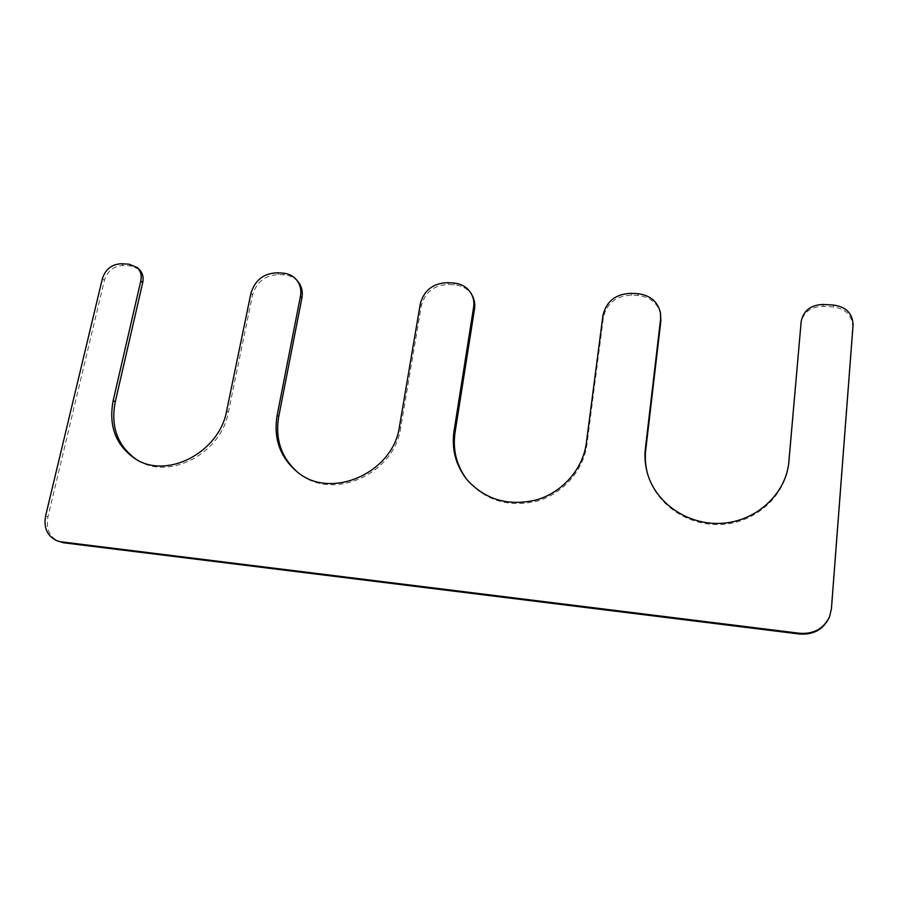 <?xml version="1.0" encoding="UTF-8"?>
<svg xmlns="http://www.w3.org/2000/svg" width="898" height="898" viewBox="0 0 898 898"><rect width="100%" height="100%" fill="white"/><g stroke="black" fill="none" stroke-linecap="round" stroke-linejoin="round"><path stroke-width="0.67" stroke-dasharray="4.49 3.37" d="M660.76 314.693C658.054 303.378 650.511 297.002 638.108 295.565L631.754 295.195C616.241 295.7 606.801 303.03 603.445 317.185L586.933 444.353C583.633 470.024 563.461 493.294 537.655 500.972C509.267 507.785 485.93 500.972 467.656 480.542L467.173 479.925M472.539 296.127C468.734 289.313 462.706 285.553 454.444 284.846L448.562 284.498C434.138 285.014 425.08 292.063 421.364 305.657L400.721 427.594C394.761 474.369 331.676 501.859 298.428 472.864L297.665 472.247M298.069 281.714C294.544 277.583 289.919 275.316 284.183 274.9L278.728 274.586C265.269 275.102 256.547 281.905 252.54 294.971L228.406 412.081C221.379 453.512 168.835 480.969 137.405 460.09L136.406 459.473M139.067 269.254L130.996 265.954L123.352 265.505C113.911 265.909 107.592 270.826 104.415 280.277L47.92 516.9C45.82 528.574 49.435 536.779 58.774 541.528M829.224 617.521L831.088 609.619L852.673 326.715C852.247 315.378 845.804 308.789 833.344 306.97L823.039 306.364C810.726 306.689 803.384 312.268 800.994 323.089M788.646 464.019L788.567 464.693C784.886 496.313 755.353 522.692 721.521 524.466C687.688 526.475 655.765 504.092 647.638 474.077L647.469 473.437M631.35 293.332L631.754 295.195M637.726 293.702L638.108 295.565M602.951 315.4L603.445 317.185M586.36 442.972L586.933 444.353M453.468 283.016L454.444 284.846M447.563 282.668L448.562 284.498M420.275 303.906L421.364 305.657M399.52 426.213L400.721 427.594M282.679 273.104L284.183 274.9M277.201 272.79L278.728 274.586M250.946 293.242L252.54 294.971M226.678 410.712L228.406 412.081M129.065 264.192L130.996 265.954M121.398 263.754L123.352 265.505M102.406 278.56L104.415 280.277M45.607 515.879L47.92 516.9M831.425 608.777L831.088 609.619M853.078 324.874L852.673 326.715M833.67 305.073L833.344 306.97M823.331 304.467L823.039 306.364M466.668 479.319L467.656 480.542M296.901 471.652L298.428 472.864M135.385 458.878L137.405 460.09M647.29 472.786L647.638 474.077M788.736 463.334L788.567 464.693"/><path stroke-width="1.35" d="M61.277 541.831L799.748 633.292C813.79 634.224 823.724 628.701 829.55 616.713L831.425 608.777L853.078 324.874C852.64 313.503 846.174 306.903 833.67 305.073L823.331 304.467C810.973 304.804 803.598 310.405 801.196 321.26L788.736 463.334C785.043 495.067 755.386 521.547 721.431 523.332C687.475 525.352 655.439 502.902 647.29 472.786C645.078 464.704 644.45 456.532 645.404 448.27L660.602 319.026L660.468 312.886C657.751 301.537 650.174 295.139 637.726 293.702L631.35 293.332C615.781 293.848 606.318 301.2 602.951 315.4L586.36 442.972C583.049 468.734 562.799 492.082 536.903 499.793C508.414 506.64 484.999 499.816 466.668 479.319C455.679 465.085 451.469 449.011 454.029 431.107L473.605 307.262C474.301 302.637 473.639 298.327 471.618 294.331C467.791 287.495 461.74 283.723 453.468 283.016L447.563 282.668C433.094 283.196 424.002 290.267 420.275 303.906L399.52 426.213C393.526 473.145 330.228 500.736 296.901 471.652C279.929 457.093 273.351 438.291 277.156 415.235L300.426 296.362C301.548 290.043 300.269 284.565 296.598 279.929C293.074 275.798 288.438 273.52 282.679 273.104L277.201 272.79C263.72 273.318 254.965 280.142 250.946 293.242L226.678 410.712C219.617 452.255 166.905 479.813 135.385 458.878C115.763 445.464 108.377 426.011 113.193 400.53L140.806 280.928C141.918 275.45 140.705 270.971 137.158 267.503L129.065 264.192L121.398 263.754C111.924 264.158 105.594 269.097 102.406 278.56L45.607 515.879C43.508 527.586 47.134 535.825 56.484 540.585L63.545 542.774L56.484 540.585M467.173 479.925C456.566 465.849 452.525 450.033 455.05 432.477L474.526 309.024C475.222 304.411 474.559 300.123 472.539 296.127L471.618 294.331M277.156 415.235L278.728 416.616C274.979 439.178 281.298 457.733 297.665 472.247M278.728 416.616L301.885 298.091C302.996 291.794 301.717 286.339 298.069 281.714L296.598 279.929M113.193 400.53L115.247 401.9C110.499 426.774 117.548 445.958 136.406 459.473M115.247 401.9L142.715 282.657C143.826 277.179 142.602 272.711 139.067 269.254L137.158 267.503M799.748 633.292L799.534 634.033L63.545 542.774M799.534 634.033C813.521 634.965 823.421 629.464 829.224 617.521L829.55 616.713M801.196 321.26L788.646 464.019M647.469 473.437C645.404 465.579 644.831 457.643 645.763 449.64L660.894 320.822L660.468 312.886M454.029 431.107L455.05 432.477M473.605 307.262L474.526 309.024M300.426 296.362L301.885 298.091M140.806 280.928L142.715 282.657M801.162 321.675L800.949 323.505M788.972 461.157L788.803 462.515M645.404 448.27L645.763 449.64M660.602 319.026L660.894 320.822"/></g></svg>
